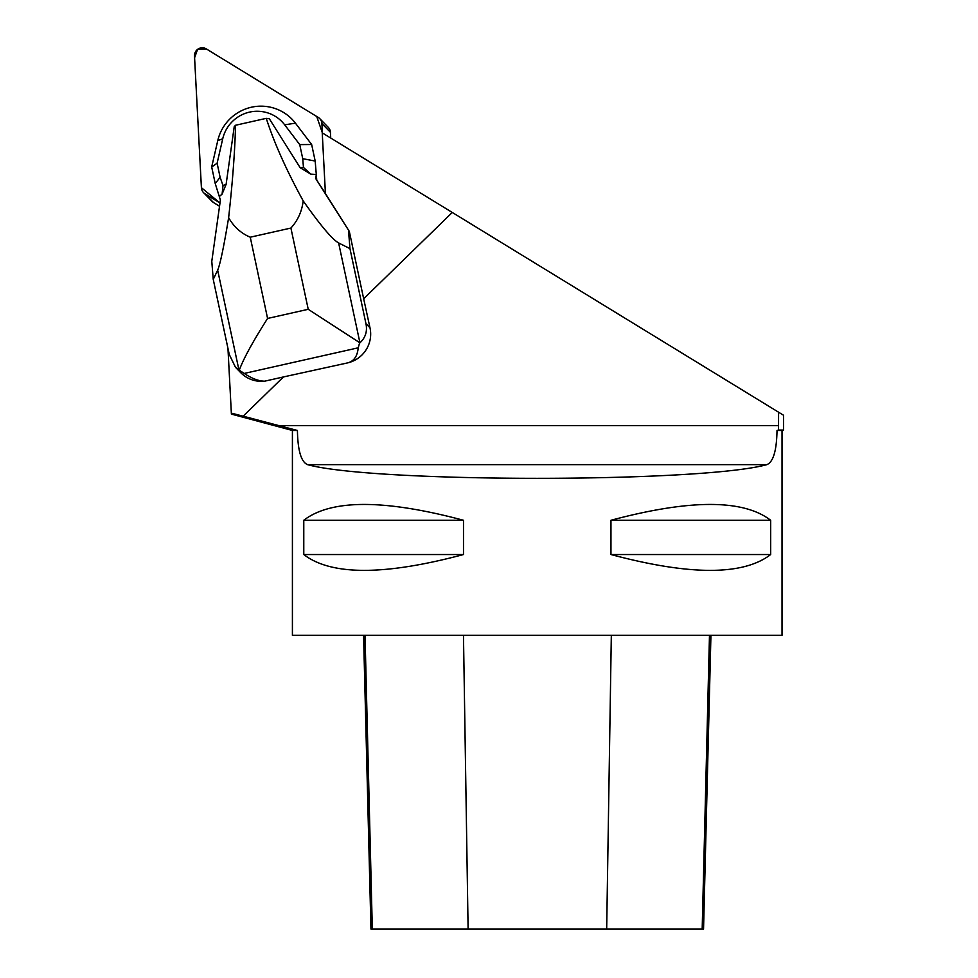 <?xml version="1.0" encoding="UTF-8"?>
<svg xmlns="http://www.w3.org/2000/svg" width="978" height="978" viewBox="0 0 978 978"><rect width="100%" height="100%" fill="white"/><g stroke="black" fill="none" stroke-linecap="round" stroke-linejoin="round"><path stroke-width="1.47" d="M319.757 118.619A7.775 7.677 -44.3 0 0 318.278 117.446L206.309 48.9A7.775 7.677 -44.3 0 0 194.5 56.003L201.407 187.727L194.585 57.775L197.568 49.389L206.297 48.9L316.738 116.504L322.398 132.947L321.896 123.546A7.775 7.677 -44.3 0 0 319.757 118.619L328.29 127.384A7.775 7.677 135.7 0 1 330.442 132.311L330.735 138.057M219.537 206.248L213.559 202.58A7.775 7.677 135.7 0 1 212.092 201.407L203.546 192.642A7.775 7.677 -44.3 0 0 205.025 193.827L219.989 202.984L201.395 187.69A7.775 7.677 -44.3 0 0 203.546 192.642M283.437 376.946L264.683 381.175C258.791 381.151 251.969 378.584 244.219 373.449L238.938 369.99L217.666 270.16C220.111 264.586 223.766 247.092 228.632 217.691C233.84 226.823 241.04 233.326 250.258 237.202L290.906 228.057C297.777 220.563 301.872 211.517 303.204 200.918C286.432 170.27 274.121 142.751 266.26 118.35L269.317 118.754L300.16 167.69A269.097 265.735 -44.3 0 1 303.461 167.446L302.74 158.693L315.185 161.052L316.285 174.487L315.735 178.595L349.317 231.419L325.417 193.497L322.239 132.849L452.276 212.458L363.669 298.779L369.99 327.801A29.377 29.01 135.7 0 1 347.532 362.911L283.437 376.946L243.167 416.188L231.346 413.132L231.395 414.061M349.317 231.419L363.669 298.779M777.021 430.467C776.666 450.54 773.292 461.934 766.911 464.636L307.532 464.636C301.163 461.971 297.789 450.577 297.422 430.467L292.41 430.467L292.41 635.321L782.033 635.321L782.033 430.467L777.021 430.467L778.537 430.063L778.586 412.215L452.276 212.458M778.586 412.215L783.5 415.222L783.5 430.063L778.537 430.063M227.96 348.4L231.346 413.132M264.683 381.175A29.474 29.108 135.7 0 1 240.674 372.63L235.502 367.312L229.243 354.427L213.241 279.378L211.786 261.346L220.405 200.038L215.221 183.546L211.688 166.981L217.764 140.624A44.071 43.521 -44.3 0 1 295.417 123.155L311.652 144.499L315.185 161.052M778.586 425.626L278.95 425.626L243.167 416.188M278.95 425.626L297.422 430.467M307.532 464.636C373.486 482.887 700.957 482.887 766.911 464.636M463.486 520.272L463.486 554.538C384.415 575.639 331.175 575.639 303.779 554.538L303.779 520.272C331.175 499.171 384.415 499.171 463.486 520.272L303.779 520.272M770.664 520.272L770.664 554.538C743.268 575.639 690.028 575.639 610.957 554.538L610.957 520.272C690.028 499.171 743.268 499.171 770.664 520.272L610.957 520.272M363.571 635.321L370.955 929.1L703.549 929.1L710.933 635.321M463.486 554.538L303.779 554.538M770.664 554.538L610.957 554.538M238.938 369.99L235.502 367.312M348.51 230.6L349.965 248.62L365.955 323.669C367.508 331.297 365.491 337.679 359.928 342.826L308.229 309.305L290.906 228.057M359.537 343.168L358.217 347.813C357.398 356.322 353.84 361.359 347.532 362.911M315.735 178.595L325.405 193.387M300.16 167.69L310.821 174.157L316.285 174.487L316.713 179.585M303.204 200.918C320.429 225.356 332.239 239.365 338.632 242.947L359.928 342.826M349.965 248.62L338.632 242.947M250.258 237.202L267.581 318.449C252.947 341.432 243.51 358.669 239.292 370.173M302.74 158.693L299.733 144.61L284.684 124.829A35.147 34.707 -44.3 0 0 222.739 138.754L217.764 140.624M219.683 196.223L222.092 194.121L226.114 184.341A269.097 265.735 -44.3 0 0 223.021 185.539L220.111 177.287L217.116 163.192L222.739 138.754M226.114 184.341L234.231 126.639L235.551 125.257L266.26 118.35M235.551 125.257C234.879 151.578 232.568 182.385 228.632 217.691M217.666 270.16L213.241 279.378M223.021 185.539L222.092 194.121M299.733 144.61L311.652 144.499M217.116 163.192L211.688 166.981M220.111 177.287L215.221 183.546M303.461 167.446L310.821 174.157M330.442 132.311L321.896 123.546M205.025 193.827L213.559 202.58M372.325 929.1L365.026 635.321M468.107 929.1L463.474 635.321M606.678 929.1L611.323 635.321M702.18 929.1L709.478 635.321M365.955 323.669L369.99 327.801M358.217 347.813L244.219 373.449M267.581 318.449L308.229 309.305M284.684 124.829L295.417 123.155M782.033 430.467L783.5 430.063M292.41 430.467L231.383 414.11"/></g></svg>
